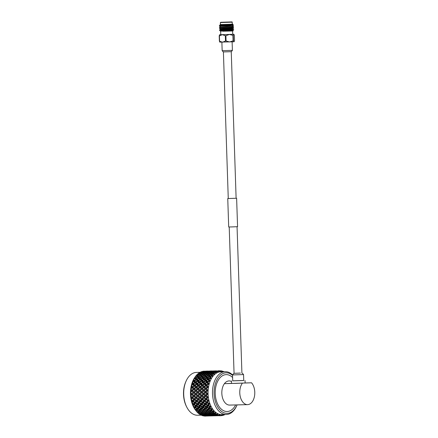 <?xml version="1.0" encoding="UTF-8"?>
<svg xmlns="http://www.w3.org/2000/svg" width="438" height="438" viewBox="0 0 438 438"><rect width="100%" height="100%" fill="white"/><g stroke="black" fill="none" stroke-linecap="round" stroke-linejoin="round"><path stroke-width="0.66" d="M236.115 198.283L231.248 51.673A6.258 6.258 0 0 0 232.403 50.354L222.165 50.693L232.403 50.354L232.118 41.873M219.969 42.218L219.383 41.156L222.586 42.196L225.504 41.002L225.329 35.73L222.34 34.69L233.782 34.263L233.273 35.44L229.37 34.465L225.904 35.713L226.079 40.986L229.621 41.971L233.449 40.707L234.111 41.758L234.544 40.597L234.374 35.33L233.859 34.252L232.72 34.252M232.616 31.01L232.726 34.29L229.353 34.454L220.779 34.684L220.67 31.405M232.671 30.091L233.361 30.457L232.896 30.983L222.674 31.235C229.112 30.906 237.779 30.342 230.897 30.359L229.337 30.364M231.395 30.364L230.897 30.359M233.689 29.094L232.627 29.965L228.86 30.403L220.549 31.114L219.498 30.359L220.511 29.718L232.644 28.536L233.613 29.143L222.186 30.096C218.715 30.321 218.633 30.436 221.924 30.441M230.996 29.1L233.344 29.204M233.678 29.319L219.52 30.567L223.681 30.994M225.477 25.316L219.345 25.815L225.477 25.316C233.317 24.906 235.02 24.67 230.585 24.61M232.512 25.349L233.509 25.984L219.405 27.402L233.585 25.935M232.567 26.932L233.564 27.561L219.443 28.777L220.506 29.543L232.573 28.388L233.624 27.736L219.449 28.974M230.941 27.523L233.295 27.621M230.289 28.892L230.985 28.903M220.741 25.448L232.386 24.15M232.671 24.156L233.273 24.72L232.469 25.229L220.402 26.384L219.35 25.826M232.025 21.9L220.653 22.278L232.025 21.9L232.386 24.167L220.161 24.572M232.321 22.174L220.38 22.573L220.653 22.278M223.019 22.239L231.686 21.911L223.019 22.239M233.087 40.723L232.912 35.451M233.273 35.44L233.449 40.707M219.383 41.156L219.208 35.883L219.641 34.722L222.34 34.69L219.422 35.883L219.597 41.156M225.504 41.002L226.079 40.986M225.904 35.713L225.329 35.73M220.779 34.651L219.717 34.712M229.534 24.314L220.922 24.577M222.641 24.533L220.079 24.659M233.574 26.16L232.523 26.806L228.751 27.244L220.451 27.961L219.405 27.402M230.333 29.718L232.633 30.162L220.56 31.125M227.059 24.402L220.341 24.796M232.534 25.18L228.707 25.858L220.391 26.373M232.583 26.762L228.762 27.441L220.445 27.955M220.495 29.532L225.258 29.85M228.171 29.883L232.375 30.025M220.566 31.301L220.894 31.361M234.034 41.769L219.799 42.13M231.248 51.673L223.402 51.93L228.264 198.54M222.728 50.655L222.165 50.693A6.258 6.258 0 0 0 223.402 51.93M227.755 198.54L236.624 198.244L237.566 226.681L231.675 226.922L228.696 226.977L227.755 198.54L236.624 198.244M242.553 380.578L243.747 380.502L243.55 374.572L232.523 374.933L232.726 380.868L242.553 380.578M232.726 380.83L243.747 380.463M231.456 380.912L231.538 383.453L236.093 383.365L245.105 383.004L245.017 380.463M196.618 372.415A21.418 13.304 88.5 0 0 196.448 372.415A21.418 13.304 88.5 0 0 196.284 372.42A21.418 13.304 88.5 0 0 186.123 381.033A21.418 13.304 88.5 0 0 186.791 407.154A21.418 13.304 88.5 0 0 197.538 415.235L201.053 415.147M232.545 375.371A20.279 12.592 88.5 0 0 226.003 372.804A20.279 12.592 88.5 0 0 214.089 393.642A20.279 12.592 88.5 0 0 227.344 413.341A20.279 12.592 88.5 0 0 236.963 405.183A20.279 12.592 88.5 0 0 237.089 404.898M236.963 405.183L236.651 405.884A21.418 13.304 -91.5 0 1 226.49 414.501A21.418 13.304 -91.5 0 1 226.326 414.507A21.418 13.304 -91.5 0 1 212.49 393.565A21.418 13.304 -91.5 0 1 225.072 371.687A21.418 13.304 -91.5 0 1 225.236 371.681A21.418 13.304 -91.5 0 1 232.534 374.917A6.827 6.827 0 0 1 234.062 373.318L240.424 373.077M235.633 404.936A18.451 11.459 -91.5 0 1 227.284 411.506A18.451 11.459 -91.5 0 1 215.228 393.592A18.451 11.459 -91.5 0 1 226.063 374.632A18.451 11.459 -91.5 0 1 232.616 377.54M231.472 381.509A12.089 7.506 88.5 0 0 228.932 380.923A12.089 7.506 88.5 0 0 224.415 383.677L251.565 382.801A12.089 7.506 -91.5 0 1 254.489 396.215A12.089 7.506 -91.5 0 1 247.585 404.63A12.089 7.506 -91.5 0 1 240.292 396.719A12.089 7.506 -91.5 0 1 242.356 383.217M218.348 370.8L219.433 370.778L220.648 371.802A21.418 13.304 -91.5 0 1 220.812 371.796A21.418 13.304 -91.5 0 1 220.976 371.791M219.433 370.778A22.48 13.961 -91.5 0 1 219.613 370.767A22.48 13.961 -91.5 0 1 219.788 370.762A22.48 13.961 -91.5 0 1 219.799 370.762L217.867 370.811M212.627 370.991L216.054 370.882M208.723 371.09L212.151 370.981M204.929 371.189L207.678 371.085M203.747 371.21L204.174 371.156A22.48 13.961 -91.5 0 1 204.19 371.156L204.349 371.178M203.807 371.172A22.48 13.961 -91.5 0 1 203.999 371.167A22.48 13.961 -91.5 0 1 204.174 371.156M196.131 410.97A22.48 13.961 -91.5 0 0 196.372 411.277L197.845 411.802L198.54 411.063L196.7 410.346L196.131 410.97L195.551 410.171A22.48 13.961 -91.5 0 1 195.266 409.749L194.154 408.013L194.724 408.878L196.142 409.514L196.908 408.643L195.151 407.794L194.516 408.517L194.198 408.145M195.764 410.472L195.748 409.952L195.266 409.749M194.724 408.878A22.48 13.961 -91.5 0 1 194.516 408.517M195.748 409.952L196.859 409.169L196.142 409.514M195.578 407.302L197.324 408.172L198.135 407.241L196.416 406.338L195.578 407.302L195.419 406.672L194.237 407.34L192.802 405.391A21.418 13.304 -91.5 0 1 192.769 405.314A21.418 13.304 -91.5 0 1 191.751 402.445A21.418 13.304 -91.5 0 1 191.729 402.363L191.778 401.46A22.48 13.961 -91.5 0 1 191.641 400.885L190.995 399.286A21.418 13.304 -91.5 0 1 190.979 399.193L191.127 398.071A22.48 13.961 -91.5 0 1 191.045 397.469L190.557 395.985A21.418 13.304 -91.5 0 1 190.546 395.892L190.568 395.908A21.418 13.304 -91.5 0 1 190.442 392.623A21.418 13.304 -91.5 0 1 190.442 392.53L190.459 392.541A21.418 13.304 -91.5 0 1 190.65 389.289A21.418 13.304 -91.5 0 1 190.661 389.201L190.678 389.201A21.418 13.304 -91.5 0 1 191.187 386.064A21.418 13.304 -91.5 0 1 191.203 385.977L191.899 384.274A22.48 13.961 -91.5 0 1 192.058 383.721L192.917 381.191A22.48 13.961 -91.5 0 1 193.125 380.688L193.163 380.25A21.418 13.304 -91.5 0 1 193.196 380.173L194.226 378.416A22.48 13.961 -91.5 0 1 194.483 377.972L194.62 377.704M196.908 408.643L198.058 407.915L197.324 408.172M195.151 407.794L195.419 406.672L194.154 408.013L194.018 407.586A22.48 13.961 -91.5 0 1 193.777 407.105M196.87 405.818L198.573 406.738L199.432 405.752L197.757 404.8L196.87 405.818L196.739 405.254L195.529 405.851L193.859 404.898L193.153 405.703L192.868 405.457L193.328 406.114A22.48 13.961 -91.5 0 1 193.153 405.703M198.135 407.241L199.317 406.574L198.573 406.738M196.416 406.338L196.739 405.254L195.419 406.672L194.675 406.836L195.529 405.851M198.239 404.252L199.892 405.221L200.796 404.186L199.17 403.19L198.239 404.252L198.135 403.759L196.892 404.285L195.266 403.288L194.335 404.351L195.989 405.32L196.739 405.254L198.135 403.759L197.757 404.8M199.432 405.752L200.642 405.155L199.892 405.221M199.673 402.621L201.283 403.633L202.236 402.555L200.659 401.52L199.673 402.621L199.597 402.204L198.332 402.653L196.761 401.619L195.77 402.719L197.379 403.732L198.135 403.759L199.597 402.204L199.17 403.19M200.796 404.186L202.033 403.661L201.283 403.633M201.19 400.934L202.75 401.98L203.747 400.869L202.23 399.801L201.19 400.934L201.135 400.595L199.848 400.967L198.326 399.899L197.292 401.033L199.597 402.204L201.135 400.595L200.659 401.52M202.236 402.555L203.5 402.106L202.75 401.98M202.789 399.199L204.289 400.277L205.345 399.133L203.878 398.043L202.789 399.199L201.447 399.232L199.98 398.142L198.885 399.297L201.135 400.595L202.75 398.941L202.23 399.801M203.747 400.869L205.033 400.496L204.289 400.277M204.469 397.43L205.915 398.531L206.741 397.666A22.48 13.961 -91.5 0 1 206.665 397.08L205.614 396.253L204.469 397.43L203.123 397.463L201.715 396.352L200.566 397.529L202.75 398.941L203.878 398.043M206.741 397.666L208.34 397.151L206.665 397.08M194.144 408.079L194.122 408.052A21.418 13.304 -91.5 0 1 194.083 407.981A21.418 13.304 -91.5 0 1 192.802 405.391L192.747 404.663A22.48 13.961 -91.5 0 1 192.561 404.121L191.729 402.363A21.418 13.304 -91.5 0 1 190.995 399.286L191.001 399.221M195.622 410.291L195.375 409.957A21.418 13.304 -91.5 0 1 194.122 408.052M205.345 399.133L206.648 398.843L205.915 398.531M197.516 412.344L197.308 412.35A22.48 13.961 -91.5 0 1 196.99 411.999L196.41 411.287M197.308 412.35L196.99 411.999M197.489 412.169L197.845 411.802M197.089 409.919L198.912 410.658L199.646 409.853L197.845 409.07L197.089 409.919L196.859 409.169L195.704 410.39M198.54 411.063L198.912 410.658M198.25 408.61L200.04 409.415L200.812 408.545L199.049 407.696L198.25 408.61L198.058 407.915L196.859 409.169L196.7 410.346M199.646 409.853L200.757 409.065L200.04 409.415M199.482 407.203L201.228 408.068L202.038 407.137L200.319 406.24L199.482 407.203L199.317 406.574L198.058 407.915L197.845 409.07M200.812 408.545L201.962 407.816L201.228 408.068M200.774 405.714L202.476 406.639L203.331 405.654L201.661 404.696L200.774 405.714L200.642 405.155L199.317 406.574L199.049 407.696M202.038 407.137L203.221 406.475L202.476 406.639M202.137 404.154L203.796 405.123L204.694 404.088L203.073 403.091L200.642 405.155L200.319 406.24M203.331 405.654L204.546 405.057L203.796 405.123M203.577 402.522L205.181 403.535L206.134 402.456L204.562 401.422L202.033 403.661L201.661 404.696M204.694 404.088L205.937 403.562L205.181 403.535M205.094 400.836L206.648 401.881L207.393 401.055A22.48 13.961 -91.5 0 1 207.262 400.496L206.134 399.702L203.5 402.106L203.073 403.091M207.393 401.055L208.937 400.398L207.262 400.496M206.134 402.456L207.398 402.007L206.648 401.881M206.692 399.1L207.021 399.336A22.48 13.961 -91.5 0 1 206.928 398.848L205.033 400.496L204.562 401.422M198.901 413.8L199.252 414.063A22.48 13.961 -91.5 0 1 198.901 413.8L198.398 413.28M197.96 412.99A22.48 13.961 -91.5 0 0 198.222 413.237L199.744 413.642L200.38 413.056L198.48 412.486L197.96 412.99L197.538 412.388M199.416 413.926L199.695 413.625M198.83 412.131L200.719 412.727L201.387 412.07L199.514 411.424L198.83 412.131L198.518 411.277L197.461 412.289M201.737 411.791L200.38 413.056M199.881 411.03L201.743 411.704L202.444 410.964L200.604 410.247L199.881 411.03L199.608 410.225L198.518 411.277L198.48 412.486M201.387 412.07L201.743 411.704M200.993 409.82L202.816 410.559L203.544 409.754L201.748 408.972L200.993 409.82L200.757 409.065L199.608 410.225L199.514 411.424M202.444 410.964L202.816 410.559M202.153 408.512L203.944 409.316L204.716 408.446L202.947 407.597L202.153 408.512L201.962 407.816L200.757 409.065L200.604 410.247M203.544 409.754L204.661 408.966L203.944 409.316M203.38 407.105L205.126 407.97L205.937 407.039L204.223 406.135L203.38 407.105L203.221 406.475L201.962 407.816L201.748 408.972M204.716 408.446L205.86 407.718L205.126 407.97M204.672 405.615L206.375 406.535L207.234 405.55L205.559 404.597L204.672 405.615L204.546 405.057L203.221 406.475L202.947 407.597M205.937 407.039L207.119 406.376L206.375 406.535M206.035 404.055L207.694 405.024L208.362 404.252A22.48 13.961 -91.5 0 1 208.181 403.737L206.971 402.987L206.035 404.055L205.937 403.562L204.546 405.057L204.223 406.135M208.362 404.252L209.84 403.464L208.181 403.737M207.234 405.55L208.45 404.953L207.694 405.024M207.481 402.423L207.831 402.648A22.48 13.961 -91.5 0 1 207.694 402.183L207.481 402.423L207.398 402.007L205.937 403.562L205.559 404.597M200.96 415.104L201.327 415.273A22.48 13.961 -91.5 0 1 200.96 415.104L200.571 414.775M199.952 414.54A22.48 13.961 -91.5 0 0 200.237 414.709L201.787 414.983L202.383 414.567L200.434 414.162L199.952 414.54L199.46 413.844M203.314 413.828L201.381 413.335L200.757 413.888L202.695 414.326L203.593 413.527M200.757 413.888L200.352 412.952L200.434 414.162M204.283 412.957L202.378 412.388L201.721 413.023L203.643 413.538L205.285 411.966L203.413 411.326L202.728 412.032L204.623 412.629L205.625 411.704M201.721 413.023L201.365 412.12L201.381 413.335M202.728 412.032L202.416 411.178L202.378 412.388M206.342 410.866L204.502 410.149L203.785 410.932L205.646 411.6L207.415 410.023L206.72 410.461L207.448 409.656L205.646 408.873L204.891 409.722L206.72 410.461M205.285 411.966L205.646 411.6M203.785 410.932L203.511 410.121L203.413 411.326M204.891 409.722L204.661 408.966L204.502 410.149M208.614 408.347L206.851 407.499L206.057 408.408L207.842 409.218L209.764 407.619L209.03 407.871L209.632 407.181A22.48 13.961 -91.5 0 1 209.402 406.716L208.121 406.037L207.278 407.006L209.03 407.871M207.448 409.656L208.559 408.868L207.842 409.218M206.057 408.408L205.86 407.718L205.646 408.873M209.632 407.181L211.023 406.278L209.402 406.716M207.278 407.006L207.119 406.376L206.851 407.499M203.106 415.876L203.489 415.952A22.48 13.961 -91.5 0 1 203.106 415.876L202.876 415.717M202.06 415.569A22.48 13.961 -91.5 0 0 202.361 415.667L204.497 415.563L202.06 415.569L201.496 414.797M205.378 415.082L203.407 414.759L202.821 415.147L204.798 415.41L205.553 414.863M202.821 415.147L202.323 414.145L202.52 415.328M206.287 414.468L204.332 414.063L203.725 414.534L205.69 414.885L206.506 414.206M203.725 414.534L203.27 413.56L203.407 414.759M207.212 413.724L205.285 413.237L204.655 413.79L206.599 414.228L207.492 413.428M204.655 413.79L204.256 412.848L204.332 414.063M208.181 412.859L206.276 412.289L205.619 412.925L207.541 413.439L209.189 411.868L207.316 411.222L206.632 411.934L208.526 412.53L209.523 411.616M205.619 412.925L205.263 412.021L205.285 413.237M206.632 411.934L206.314 411.079L206.276 412.289M210.245 410.767L208.406 410.05L207.683 410.833L209.545 411.501L211.165 409.765A22.48 13.961 -91.5 0 1 210.892 409.36L209.55 408.774L208.789 409.623L210.618 410.362M209.189 411.868L209.545 411.501M207.683 410.833L207.415 410.023L207.316 411.222M211.165 409.765L212.463 408.769L210.892 409.36M208.789 409.623L208.559 408.868L208.406 410.05M205.827 416.084L205.296 416.1L205.827 416.084M204.239 416.062A22.48 13.961 -91.5 0 0 204.541 416.084L206.681 416.018L204.02 415.772M207.535 415.81L205.542 415.662L204.979 415.876L206.971 415.958L207.617 415.689L207.727 416.023L207.092 415.93M204.979 415.876L204.716 415.405M204.551 415.487L204.683 415.958M208.4 415.465L206.418 415.229L205.844 415.531L207.831 415.706L208.526 415.29M205.844 415.531L205.291 414.507M205.406 415.049L205.542 415.662M209.282 414.983L207.311 414.66L206.725 415.049L208.702 415.312L209.452 414.764M206.725 415.049L206.221 414.047L206.418 415.229M210.185 414.37L208.231 413.959L207.623 414.436L209.588 414.786L210.41 414.107M207.623 414.436L207.174 413.461L207.311 414.66M211.116 413.625L209.189 413.138L208.559 413.691L210.503 414.129L211.395 413.33M208.559 413.691L208.154 412.749L208.231 413.959M212.085 412.76L210.18 412.191L209.523 412.826L211.444 413.341L212.923 411.944A22.48 13.961 -91.5 0 1 212.611 411.61L211.22 411.123L210.53 411.835L212.425 412.432L213.437 411.501M209.523 412.826L209.167 411.923L209.189 413.138M212.923 411.944L214.122 410.877L212.611 411.61M210.53 411.835L210.218 410.975L210.18 412.191M207.158 416.029L206.429 416.001M210.585 415.914L208.023 415.98L210.623 415.854M208.023 415.98L207.853 415.7M211.439 415.711L209.446 415.563L208.882 415.772L210.875 415.859L211.516 415.591L211.631 415.919L210.996 415.832M208.882 415.772L208.614 415.301M208.455 415.388L208.587 415.859M212.304 415.366L210.317 415.131L209.742 415.432L211.735 415.607L212.43 415.191M209.742 415.432L209.194 414.408M209.309 414.945L209.446 415.563M213.18 414.885L211.215 414.562L210.623 414.95L212.605 415.213L213.355 414.666M210.623 414.95L210.125 413.948L210.317 415.131M214.083 414.271L212.134 413.861L211.527 414.337L213.492 414.687L214.308 414.009M211.527 414.337L211.078 413.363L211.215 414.562M214.527 413.406L213.087 413.039L212.457 413.592L214.406 414.03L214.861 413.664A22.48 13.961 -91.5 0 1 214.527 413.406L215.956 412.552A21.418 13.304 -91.5 0 1 214.122 410.877A21.418 13.304 -91.5 0 1 212.463 408.769A21.418 13.304 -91.5 0 1 211.023 406.278A21.418 13.304 -91.5 0 1 209.84 403.464A21.418 13.304 -91.5 0 1 208.937 400.398A21.418 13.304 -91.5 0 1 208.34 397.151A21.418 13.304 -91.5 0 1 208.066 393.811A21.418 13.304 -91.5 0 1 208.121 390.455L206.49 390.05L205.608 389.223L204.234 390.4L205.46 391.517L206.451 390.636A22.48 13.961 -91.5 0 1 206.49 390.05M214.861 413.664L215.956 412.552L215.43 414.238L215.863 414.321A22.48 13.961 -91.5 0 1 215.562 414.134M212.457 413.592L212.052 412.651L212.134 413.861M211.056 415.93L210.213 415.881M214.483 415.815L211.921 415.881L214.521 415.755M211.921 415.881L211.751 415.596M215.337 415.607L213.35 415.465L212.78 415.673L214.779 415.761L215.419 415.492L215.534 415.821L214.894 415.733M212.78 415.673L212.512 415.202M212.353 415.295L212.485 415.761M216.202 415.262L214.22 415.032L213.645 415.328L215.633 415.509L216.328 415.093M213.645 415.328L213.092 414.31M213.213 414.846L213.35 415.465M216.58 414.709L215.118 414.463L214.527 414.852L216.936 414.874A22.48 13.961 -91.5 0 1 216.58 414.709L217.927 413.751A21.418 13.304 -91.5 0 1 215.956 412.552L213.848 412.842A22.48 13.961 -91.5 0 1 213.569 412.591L213.848 412.842M216.936 414.874L217.927 413.751L217.549 415.229L217.987 415.273A22.48 13.961 -91.5 0 1 217.675 415.169M214.527 414.852L214.023 413.85L214.22 415.032M214.959 415.832L214.111 415.782M218.381 415.717L215.825 415.782L218.425 415.657M215.825 415.782L215.655 415.498M218.732 415.481L216.679 415.574L219.099 415.553A22.48 13.961 -91.5 0 1 218.732 415.481L219.98 414.441A21.418 13.304 -91.5 0 1 217.927 413.751L215.863 414.321M219.099 415.553L219.98 414.441L219.728 415.684L220.166 415.689A22.48 13.961 -91.5 0 1 219.849 415.662M216.679 415.574L216.416 415.104M216.257 415.191L216.383 415.662M218.54 415.657L218.014 415.684M220.166 415.689L222.066 414.611L221.289 415.684A22.48 13.961 -91.5 0 1 220.933 415.7A22.48 13.961 -91.5 0 1 220.922 415.7L218.797 415.635M219.296 415.301L219.433 415.722L218.874 415.755M226.326 414.507L221.902 414.616A21.418 13.304 -91.5 0 0 222.066 414.611L220.922 415.7M222.066 414.611L222.039 415.602A22.48 13.961 -91.5 0 0 222.356 415.547L224.136 414.255L223.457 415.262A22.48 13.961 -91.5 0 1 223.101 415.372L222.515 415.438M221.529 415.344L221.042 415.377M224.858 414.54L224.491 414.857A22.48 13.961 -91.5 0 1 224.19 414.994L224.136 414.255L223.101 415.372M201.387 371.796L201.639 371.599A22.48 13.961 -91.5 0 1 202.011 371.484L202.263 371.665M201.639 371.599L202.164 371.534M205.192 371.227L203.057 371.26A22.48 13.961 -91.5 0 0 202.756 371.309L205.247 371.304M203.101 371.933L203.205 371.413M202.52 371.654L202.756 371.309M206.643 371.095L205.581 371.298M206.139 371.534L206.238 371.15M199.153 372.941L199.547 372.563A22.48 13.961 -91.5 0 1 199.903 372.36L200.265 372.672M199.547 372.563L200.062 372.453M203.051 371.873L200.905 371.873A22.48 13.961 -91.5 0 0 200.615 371.999L203.199 372.054M201.403 372.415L202.017 372.804L203.966 372.349L203.358 372.026L201.403 372.415L200.971 373.433L201.091 372.24M200.106 372.787L200.615 371.999M206.063 371.429L203.506 371.495L206.167 371.566M204.393 371.84L204.989 372.141L206.955 371.774L204.393 371.84L203.911 372.88L204.086 371.709M203.506 371.495L203.237 372.048M209.096 371.128L206.533 371.189L209.15 371.205M206.999 371.835L207.108 371.309M206.533 371.189L206.353 371.539M210.547 370.997L209.479 371.2M210.043 371.435L210.141 371.052M223.358 371.528L223.785 371.588A22.48 13.961 -91.5 0 1 224.053 371.714M197.095 374.621L197.582 374.052A22.48 13.961 -91.5 0 1 197.91 373.756L198.398 374.183M197.582 374.052L198.085 373.893M194.746 377.518L195.096 376.987A22.48 13.961 -91.5 0 0 195.009 377.123L194.675 377.616L195.009 377.123L195.622 377.731L197.407 376.899L196.662 376.176L195.228 376.795L195.797 376.018A22.48 13.961 -91.5 0 1 196.093 375.64L196.301 375.585M195.797 376.018L196.279 375.82L197.368 376.642L196.246 375.651M201.004 373.061L200.385 372.645L198.852 373.017A22.48 13.961 -91.5 0 0 198.578 373.22L199.087 373.592L201.004 373.061L201.261 373.318M199.427 373.86L200.089 374.408L201.984 373.795L201.338 373.296L199.427 373.86L199.087 374.808L199.087 373.592M198.135 373.926L198.578 373.22M202.345 373.023L202.986 373.494L204.907 372.957L204.283 372.546L202.345 373.023L201.962 374.008L202.017 372.804M205.307 372.316L205.92 372.7L207.864 372.251L207.262 371.922L205.307 372.316L204.874 373.335L204.989 372.141M209.966 371.331L207.409 371.397L210.065 371.462M210.437 371.09L212.999 371.024L210.437 371.09L210.256 371.435L208.291 371.742L207.809 372.782L207.984 371.61M207.409 371.397L207.141 371.95M210.902 371.731L211.006 371.21M215.907 370.86L213.383 371.101M213.947 371.336L214.045 370.953M216.531 370.893L217.034 370.997M219.569 371.002L221.623 370.909A22.48 13.961 -91.5 0 1 221.989 370.986L222.734 371.971L220.872 370.8A22.48 13.961 -91.5 0 0 220.555 370.772L220.648 371.802L219.799 370.762M221.623 370.909L222.734 371.971L222.734 371.189A22.48 13.961 -91.5 0 1 223.046 371.293L223.61 371.725M194.226 378.416L194.691 378.186L194.554 377.802A21.418 13.304 -91.5 0 1 194.554 377.797L194.598 377.737M196.251 375.716L196.695 374.939L197.248 375.437L199.027 374.676L200.193 375.651L200.089 374.408M200.182 375.722L199.471 375.07L197.626 375.782L198.354 376.483L200.182 375.722L201.266 376.543L198.436 374.172L196.947 374.676A22.48 13.961 -91.5 0 0 196.695 374.939M197.407 376.899L198.529 377.671L197.368 376.642L197.248 375.437M203.331 373.756L203.993 374.309L205.887 373.696L205.241 373.198L203.331 373.756L202.986 374.709L202.986 373.494M201.984 373.795L202.296 374.085M206.249 372.924L206.889 373.395L208.811 372.858L208.187 372.448L206.249 372.924L205.86 373.91L205.92 372.7M208.291 371.742L208.888 372.037L210.853 371.676L210.267 371.435M209.205 372.218L209.824 372.601L211.768 372.152L211.165 371.824L209.205 372.218L208.773 373.236L208.888 372.037M213.864 371.232L211.308 371.298L213.963 371.364M212.195 371.643L212.791 371.939L214.757 371.577L212.195 371.643L211.713 372.683L211.888 371.506M211.308 371.298L211.039 371.851M216.898 370.926L214.341 370.991L216.952 371.008M214.801 371.632L214.905 371.112M214.341 370.991L214.16 371.336M217.823 371.32L217.943 370.855M192.917 381.191L193.361 380.929L194.587 381.509L193.218 380.146M191.899 384.274L192.315 383.989L193.591 384.422L192.058 382.943A21.418 13.304 -91.5 0 1 193.163 380.25L193.196 380.173A21.418 13.304 -91.5 0 1 194.554 377.802L195.852 378.897L195.622 377.731M194.691 378.186L195.852 378.897L195.118 378.613L193.744 379.335L193.191 380.2M198.595 378.087L197.806 377.299L196.032 378.147L196.843 378.98L198.595 378.087L199.755 378.793L198.529 377.671L198.354 376.483M197.626 375.782L197.368 376.642L196.662 376.176M204.081 375.618L203.374 374.972L201.524 375.684L202.257 376.384L204.081 375.618L205.17 376.445L202.334 374.074L200.451 374.714L201.151 375.339L202.942 374.589L204.07 375.53L203.993 374.309M201.31 376.8L200.566 376.078L198.748 376.866L199.52 377.633L201.31 376.8L202.433 377.572L201.266 376.543L201.151 375.339M200.451 374.714L200.15 375.618L199.772 375.311M200.15 375.618L199.471 375.07M207.229 373.658L207.897 374.205L209.786 373.592L209.145 373.099L207.229 373.658L206.889 374.605L206.889 373.395M205.887 373.696L206.199 373.986M210.152 372.826L210.787 373.296L212.709 372.76L212.085 372.349L210.152 372.826L209.764 373.811L209.824 372.601M213.109 372.119L213.722 372.503L215.173 372.163A22.48 13.961 -91.5 0 1 215.512 371.966L213.109 372.119L212.671 373.138L212.791 371.939M217.62 371.09L215.206 371.2L217.264 371.2A22.48 13.961 -91.5 0 1 217.62 371.09L218.578 372.158A21.418 13.304 -91.5 0 1 220.648 371.802L218.365 370.915A22.48 13.961 -91.5 0 1 218.682 370.86M217.264 371.2L218.578 372.158L216.23 371.605A22.48 13.961 -91.5 0 1 216.531 371.473M216.098 371.544L215.616 372.585L215.792 371.408M215.206 371.2L214.938 371.752M193.267 380.085L193.563 379.713L194.242 380.414L195.939 379.461L195.118 378.613M193.563 379.713A22.48 13.961 -91.5 0 1 193.744 379.335M192.123 382.883L192.391 382.642L193.147 383.425L194.751 382.374L193.831 381.416L192.074 382.927M194.751 382.374L196 382.883L194.587 381.509L194.242 380.414M195.939 379.461L197.133 380.113L196.843 378.98M197.259 380.83L196.388 379.927L194.702 380.896L195.605 381.832L197.259 380.83L198.485 381.41L195.852 378.897L196.032 378.147M199.843 379.363L199.016 378.514L197.281 379.428L198.14 380.315L199.843 379.363L201.037 380.014L199.755 378.793L199.52 377.633M198.748 376.866L198.529 377.671L197.806 377.299M202.493 377.983L201.71 377.2L199.936 378.049L200.746 378.881L202.493 377.983L203.654 378.695L202.433 377.572L202.257 376.384M201.524 375.684L201.266 376.543L200.566 376.078M207.984 375.519L207.278 374.873L205.427 375.585L206.161 376.286L207.984 375.519L209.068 376.346L206.232 373.975L204.349 374.616L205.05 375.24L206.856 374.501L207.995 375.448L207.897 374.205M205.208 376.702L204.464 375.979L202.652 376.768L203.418 377.534L205.208 376.702L206.336 377.474L205.17 376.445L205.05 375.24M204.349 374.616L204.053 375.519L203.834 375.339M204.053 375.519L203.374 374.972M191.001 399.248L190.979 399.193A21.418 13.304 -91.5 0 1 190.557 395.985L190.804 394.572A22.48 13.961 -91.5 0 1 190.787 393.959L190.442 392.53L190.831 391.046A22.48 13.961 -91.5 0 1 190.869 390.439L190.65 389.289L191.198 387.586A22.48 13.961 -91.5 0 1 191.296 386.995L191.203 385.977A21.418 13.304 -91.5 0 1 192.03 383.026A21.418 13.304 -91.5 0 1 192.058 382.943M211.132 373.559L211.8 374.107L213.207 373.647A22.48 13.961 -91.5 0 1 213.525 373.362L213.043 373.001L211.132 373.559L210.787 374.506L210.787 373.296M209.786 373.592L210.098 373.888M215.173 372.163L216.575 373.034L215.512 371.966M214.056 372.727L214.193 372.826A22.48 13.961 -91.5 0 1 214.478 372.618L213.667 373.713L213.722 372.503M192.391 382.642A22.48 13.961 -91.5 0 1 192.534 382.221M191.198 387.586L191.587 387.28L192.895 387.564L191.225 385.966M193.859 385.56L192.84 384.52L191.264 385.944L192.359 386.683L193.859 385.56L195.151 385.922L193.591 384.422L193.147 383.425M196.219 383.885L195.244 382.889L193.656 383.951L194.658 384.98L196.219 383.885L197.489 384.323L196 382.883L195.605 381.832M194.702 380.896L194.587 381.509L193.831 381.416M198.655 382.275L197.73 381.317L196.093 382.341L197.045 383.327L198.655 382.275L199.903 382.785L198.485 381.41L198.14 380.315M197.281 379.428L197.133 380.113L196.388 379.927M201.162 380.731L200.286 379.823L198.606 380.797L199.509 381.733L201.162 380.731L202.383 381.312L201.037 380.014L200.746 378.881M199.936 378.049L199.755 378.793L199.016 378.514M203.747 379.264L202.914 378.416L201.184 379.33L202.044 380.217L203.747 379.264L204.94 379.916L203.654 378.695L203.418 377.534M202.652 376.768L202.433 377.572L201.71 377.2M206.397 377.885L205.614 377.096L203.834 377.95L204.65 378.782L206.397 377.885L207.557 378.596L206.336 377.474L206.161 376.286M205.427 375.585L205.17 376.445L204.464 375.979M211.417 375.612A22.48 13.961 -91.5 0 1 211.702 375.251L211.176 374.769L209.326 375.486L210.059 376.182L211.417 375.612L212.972 376.242L210.136 373.877L208.253 374.517L208.948 375.142L210.76 374.408L211.91 375.361L211.8 374.107M209.112 376.603L208.362 375.881L206.55 376.669L207.322 377.436L209.112 376.603L210.235 377.37L209.068 376.346L208.948 375.142M208.253 374.517L207.902 375.377M207.957 375.421L207.278 374.873M213.207 373.647L214.691 374.408L213.525 373.362M191.521 385.845A22.48 13.961 -91.5 0 1 191.625 385.391M191.587 387.28L191.296 386.995M193.295 388.944L192.167 387.849L190.722 389.201L191.904 390.116L193.295 388.944L194.614 389.147L192.359 386.683M193.656 383.951L193.591 384.422L192.84 384.52M195.485 387.181L194.412 386.113L192.928 387.247L194.039 388.336L195.485 387.181L196.793 387.466L194.658 384.98M197.762 385.462L196.739 384.422L195.2 385.528L196.262 386.584L197.762 385.462L199.055 385.823L197.489 384.323L197.045 383.327M196.093 382.341L196 382.883L195.244 382.889M200.117 383.787L199.148 382.79L197.56 383.852L198.562 384.882L200.117 383.787L201.392 384.225L199.903 382.785L199.509 381.733M198.606 380.797L198.485 381.41L197.73 381.317M202.553 382.177L201.633 381.219L199.991 382.243L200.943 383.228L202.553 382.177L203.807 382.686L202.383 381.312L202.044 380.217M201.184 379.33L201.037 380.014L200.286 379.823M205.061 380.633L204.19 379.724L202.504 380.699L203.407 381.635L205.061 380.633L206.287 381.213L204.94 379.916L204.65 378.782M203.834 377.95L203.654 378.695L202.914 378.416M207.645 379.166L206.818 378.317L205.088 379.231L205.942 380.118L207.645 379.166L208.838 379.812L207.557 378.596L207.322 377.436M206.55 376.669L206.336 377.474L205.614 377.096M212.31 374.55A22.48 13.961 -91.5 0 1 212.567 374.271L212.156 374.413L212.972 376.242L211.702 375.251M209.851 378.01A22.48 13.961 -91.5 0 1 210.092 377.583L209.512 376.998L207.738 377.852L208.554 378.684L209.851 378.01L211.455 378.498L210.235 377.37L210.059 376.182M209.326 375.486L209.068 376.346L208.362 375.881M190.979 389.24A22.48 13.961 -91.5 0 1 191.034 388.763M190.831 391.046L191.187 390.734L190.869 390.439M191.187 390.734L192.517 390.849L190.722 389.201M193.065 392.443L191.828 391.32L190.503 392.563L191.789 393.631L193.065 392.443L194.395 392.475L191.904 390.116M192.928 387.247L192.167 387.849M195.091 390.636L193.903 389.524L192.534 390.696L193.755 391.818L195.091 390.636L196.416 390.751L194.039 388.336M195.2 385.528L195.151 385.922L194.412 386.113M197.199 388.845L196.065 387.75L194.636 388.911L195.808 390.017L197.199 388.845L198.518 389.048L196.262 386.584M199.389 387.082L198.31 386.015L196.832 387.148L197.943 388.232L199.389 387.082L200.697 387.367L198.562 384.882M197.56 383.852L197.489 384.323L196.739 384.422M201.666 385.363L200.642 384.323L199.104 385.429L200.161 386.486L201.666 385.363L202.958 385.725L201.392 384.225L200.943 383.228M199.991 382.243L199.903 382.785L199.148 382.79M204.02 383.688L203.051 382.692L201.458 383.754L202.465 384.778L204.02 383.688L205.291 384.126L203.807 382.686L203.407 381.635M202.504 380.699L202.383 381.312L201.633 381.219M206.451 382.078L205.531 381.12L203.894 382.144L204.847 383.13L206.451 382.078L207.705 382.588L206.287 381.213L205.942 380.118M205.088 379.231L204.94 379.916L204.19 379.724M210.623 376.735A22.48 13.961 -91.5 0 1 210.853 376.39L210.454 376.57L211.455 378.498L210.092 377.583M208.537 380.786A22.48 13.961 -91.5 0 1 208.74 380.299L208.094 379.626L206.402 380.6L207.311 381.536L208.537 380.786L210.191 381.115L208.838 379.812L208.554 378.684M207.738 377.852L207.557 378.596L206.818 378.317M190.776 392.744A22.48 13.961 -91.5 0 1 190.782 392.256M191.652 393.51L190.503 392.563M190.804 394.572L191.132 394.255L190.787 393.959M191.132 394.255L192.463 394.205L190.574 395.974M192.534 390.696L191.828 391.32M195.036 394.156L193.733 393.028L192.479 394.222L193.81 395.344L195.036 394.156L196.366 394.107L193.755 391.818M194.636 388.911L193.903 389.524M196.969 392.344L195.726 391.222L194.412 392.404L195.693 393.532L196.969 392.344L198.299 392.377L195.808 390.017M196.832 387.148L196.065 387.75M198.989 390.532L197.806 389.426L196.432 390.597L197.653 391.72L198.989 390.532L200.319 390.652L197.943 388.232M201.097 388.747L199.969 387.652L198.54 388.813L199.706 389.919L201.097 388.747L202.416 388.944L200.161 386.486M199.104 385.429L199.055 385.823L198.31 386.015M203.287 386.984L202.214 385.916L200.73 387.05L201.841 388.134L203.287 386.984L204.595 387.269L202.465 384.778M201.458 383.754L201.392 384.225L200.642 384.323M205.564 385.265L204.541 384.225L203.008 385.325L204.059 386.387L205.564 385.265L206.856 385.621L205.291 384.126L204.847 383.13M203.894 382.144L203.807 382.686L203.051 382.692M209.178 379.324A22.48 13.961 -91.5 0 1 209.369 378.925L208.992 379.133L210.191 381.115L208.74 380.299M207.519 383.869A22.48 13.961 -91.5 0 1 207.672 383.332L206.95 382.588L205.362 383.655L206.369 384.679L207.519 383.869L209.194 384.027L207.705 382.588L207.311 381.536M206.402 380.6L206.287 381.213L205.531 381.12M195.572 393.428L196.366 394.107L194.527 395.93L195.923 397.047L197.089 395.864L195.731 394.748M190.618 395.952L192.019 397.146L193.185 395.968L191.833 394.846M190.919 396.264A22.48 13.961 -91.5 0 1 190.875 395.782M191.127 398.071L191.422 397.759L191.045 397.469M191.422 397.759L192.736 397.551L192.019 397.146M193.185 395.968L194.51 395.837L193.81 395.344M192.479 394.222L190.557 395.985M194.412 392.404L193.733 393.028M196.432 390.597L195.726 391.222M198.934 394.058L197.637 392.93L196.377 394.123L197.713 395.246L198.934 394.058L200.265 394.008L197.653 391.72M198.54 388.813L197.806 389.426M200.872 392.24L199.629 391.123L198.31 392.306L199.591 393.433L200.872 392.24L202.203 392.278L199.706 389.919M202.893 390.433L201.71 389.322L200.336 390.499L201.557 391.621L202.893 390.433L204.218 390.554L201.841 388.134M200.73 387.05L199.969 387.652M205 388.648L203.867 387.553L202.444 388.709L203.604 389.815L205 388.648L206.32 388.845L204.059 386.387M203.008 385.325L202.958 385.725L202.214 385.916M208.006 382.254A22.48 13.961 -91.5 0 1 208.154 381.816L207.798 382.04L209.194 384.027L207.672 383.332M206.818 387.176A22.48 13.961 -91.5 0 1 206.911 386.612L206.117 385.818L204.628 386.951L205.745 388.035L206.818 387.176L208.499 387.165L206.369 384.679M205.362 383.655L205.291 384.126L204.541 384.225M199.471 393.324L200.265 394.008L198.43 395.832L199.821 396.948L200.987 395.766L199.629 394.643M195.321 397.66L193.908 396.554L192.764 397.726L194.209 398.826L195.321 397.66L196.64 397.452L195.923 397.047M191.056 399.286L192.589 400.573L193.64 399.434L192.178 398.339L191.017 399.286M191.401 399.724A22.48 13.961 -91.5 0 1 191.313 399.253M191.778 401.46L192.047 401.164L191.641 400.885M192.047 401.164L193.333 400.792L192.589 400.573M193.64 399.434L194.943 399.138L194.209 398.826M192.764 397.726L192.178 398.339M194.527 395.93L193.908 396.554M197.089 395.864L198.409 395.738L197.713 395.246M196.377 394.123L190.995 399.286M198.31 392.306L197.637 392.93M200.336 390.499L199.629 391.123M202.838 393.959L201.54 392.831L200.281 394.025L201.617 395.147L202.838 393.959L204.163 393.91L201.557 391.621M204.77 392.141L203.528 391.019L202.214 392.207L203.489 393.335L204.77 392.141L206.101 392.18L203.604 389.815M202.444 388.709L201.71 389.322M207.136 385.456A22.48 13.961 -91.5 0 1 207.245 384.986L206.906 385.226L208.499 387.165L206.911 386.612M206.451 390.636L208.121 390.455L205.745 388.035M204.628 386.951L203.867 387.553M203.341 393.204L204.163 393.91L202.329 395.733L204.442 397.25L206.216 395.536L206.533 395.881A22.48 13.961 -91.5 0 1 206.495 395.372L206.232 395.634M199.224 397.562L197.812 396.45L196.667 397.627L198.113 398.728L199.224 397.562L200.538 397.348L199.821 396.948M197.543 399.33L196.076 398.241L194.987 399.396L196.487 400.474L197.543 399.33L198.847 399.04L198.113 398.728M195.945 401.066L194.423 399.998L193.388 401.131L194.943 402.177L195.945 401.066L197.237 400.693L196.487 400.474M191.817 402.478L193.481 403.831L194.428 402.752L192.857 401.717L192.079 402.588L191.773 402.456M192.205 403.031A22.48 13.961 -91.5 0 1 192.079 402.588M192.747 404.663L192.994 404.384L192.561 404.121M192.994 404.384L194.237 403.858L193.481 403.831M194.428 402.752L195.693 402.303L194.943 402.177M193.388 401.131L192.857 401.717M194.987 399.396L194.423 399.998M196.667 397.627L196.076 398.241M198.43 395.832L197.812 396.45M200.987 395.766L202.312 395.64L201.617 395.147M200.856 393.477L191.751 402.445M202.214 392.207L201.54 392.831M206.397 392.355A22.48 13.961 -91.5 0 1 206.402 391.846L206.117 392.109L208.066 393.811L205.46 391.517M204.234 390.4L203.528 391.019M222.4 371.534L222.734 371.189M220.166 371.221L220.555 370.772M218.365 370.915L218.578 372.158A21.418 13.304 -91.5 0 0 216.575 373.034L214.478 372.618M216.23 371.605L216.575 373.034A21.418 13.304 -91.5 0 0 214.691 374.408L212.567 374.271M214.193 372.826L214.691 374.408A21.418 13.304 -91.5 0 0 212.972 376.242L210.853 376.39M206.599 388.851A22.48 13.961 -91.5 0 1 206.654 388.358L206.342 388.61L208.121 390.455A21.418 13.304 -91.5 0 1 208.499 387.165A21.418 13.304 -91.5 0 1 209.194 384.027A21.418 13.304 -91.5 0 1 210.191 381.115A21.418 13.304 -91.5 0 1 211.455 378.498A21.418 13.304 -91.5 0 1 212.972 376.242M211.455 378.498L209.369 378.925M210.191 381.115L208.154 381.816M209.194 384.027L207.245 384.986M208.499 387.165L206.654 388.358M208.121 390.455L206.402 391.846M206.533 395.881L208.34 397.151L206.928 398.848M206.424 394.162A22.48 13.961 -91.5 0 1 206.402 393.57L205.438 392.733L204.179 393.921L205.515 395.049L206.424 394.162L208.066 393.811L206.495 395.372M206.402 393.57L208.066 393.811L206.216 395.536L204.891 395.667L203.533 394.545M205.515 395.049L206.216 395.536L205.614 396.253M207.021 399.336L208.937 400.398L207.694 402.183M203.719 396.85L204.891 395.667M207.831 402.648L209.84 403.464L208.576 405.517L208.948 405.725A22.48 13.961 -91.5 0 1 208.767 405.298M202.017 398.629L203.123 397.463M208.948 405.725L211.023 406.278L209.955 408.309L210.349 408.49A22.48 13.961 -91.5 0 1 210.131 408.112M200.39 400.376L201.447 399.232M210.349 408.49L212.463 408.769L211.587 410.735L211.997 410.882A22.48 13.961 -91.5 0 1 211.746 410.565M198.847 402.079L199.848 400.967M211.997 410.882L214.122 410.877L213.569 412.591M197.379 403.732L198.332 402.653M195.989 405.32L196.892 404.285M193.328 406.114L194.675 406.836M217.987 415.273L219.98 414.441A21.418 13.304 -91.5 0 0 221.902 414.616M222.039 415.602L221.639 415.191M224.19 414.994L223.845 414.676M186.791 407.154L186.44 406.469A20.279 12.592 -91.5 0 1 185.811 381.739L186.123 381.033M229.731 405.084A12.089 7.506 -91.5 0 1 229.638 405.084A12.089 7.506 -91.5 0 1 222.351 397.173A12.089 7.506 -91.5 0 1 224.415 383.677L231.532 383.354M245.099 382.965L251.565 382.801M219.728 415.684L219.405 415.158M217.549 415.229L216.996 414.211L217.248 415.366M215.43 414.238L214.976 413.264L215.118 414.463M194.335 404.351L194.237 403.858L193.859 404.898M213.426 412.722L213.071 411.824L213.087 413.039M195.77 402.719L195.693 402.303L195.266 403.288M211.587 410.735L211.319 409.924L211.22 411.123M197.292 401.033L196.761 401.619M209.955 408.309L209.764 407.619L209.55 408.774M198.885 399.297L198.326 399.899M208.576 405.517L208.45 404.953L208.121 406.037M200.566 397.529L199.98 398.142M208.937 400.398L206.971 402.987M202.329 395.733L201.715 396.352M208.34 397.151L206.134 399.702M204.179 393.921L192.802 405.391M206.117 392.109L205.438 392.733M206.342 388.61L205.608 389.223M206.906 385.226L206.856 385.621L206.117 385.818M207.798 382.04L207.705 382.588L206.95 382.588M208.992 379.133L208.838 379.812L208.094 379.626M210.454 376.57L210.235 377.37L209.512 376.998M212.156 374.413L211.789 375.262M211.861 375.322L211.176 374.769M218.244 370.893L217.943 371.457M204.754 393.379L204.163 393.91M196.936 393.592L196.366 394.107M192.999 393.724L192.463 394.205M214.122 410.877L213.071 411.824M212.463 408.769L209.167 411.923M211.023 406.278L205.263 412.021M209.84 403.464L201.365 412.12M243.555 374.567A6.827 6.827 0 0 0 241.913 373.056L237.057 226.72M234.062 373.318L229.211 226.983M220.445 24.561L220.38 22.573M219.345 25.612L220.352 24.982M219.4 27.189L220.407 26.559M219.449 28.771L220.462 28.141M221.885 42.212L222.165 50.693M225.236 371.681L220.812 371.796M200.412 372.316L196.448 372.415M220.933 415.7L219.005 415.75M208.099 371.057L206.161 371.106M212.003 370.959L210.065 371.008M247.585 404.63L229.638 405.084M197.385 412.3L197.839 411.89"/></g></svg>
